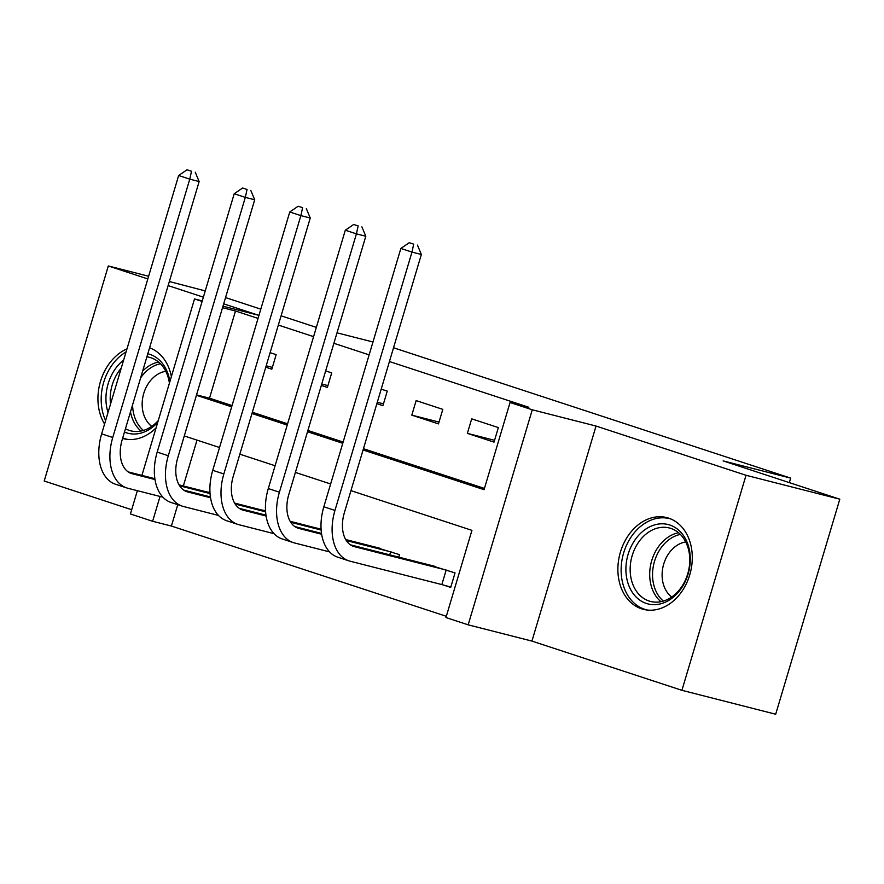 <?xml version="1.0" encoding="UTF-8"?>
<svg xmlns="http://www.w3.org/2000/svg" width="884" height="884" viewBox="0 0 884 884"><rect width="100%" height="100%" fill="white"/><g stroke="black" fill="none" stroke-linecap="round" stroke-linejoin="round"><path stroke-width="1.33" d="M122.567 438.442A47.327 36.454 -75.7 0 0 123.44 438.674A47.327 36.454 -75.7 0 0 156.103 427.812M171.374 376.595A47.327 36.454 -75.7 0 0 149.584 347.799M641.574 608.811A47.327 36.454 -75.7 0 0 643.397 609.341A47.327 36.454 -75.7 0 0 690.095 573.672A47.327 36.454 -75.7 0 0 668.602 518.135A47.327 36.454 -75.7 0 0 666.779 517.604A47.327 36.454 -75.7 0 0 620.082 553.274A47.327 36.454 -75.7 0 0 641.574 608.811M177.761 504.676L171.397 526.046L152.634 521.273L130.423 513.98L137.363 490.675M148.634 276.25L108.312 265.962L44.2 481.007L131.683 509.725M393.535 347.766L790.661 478.111L723.145 460.896L839.8 499.195L775.688 714.228L681.918 690.316L746.03 475.283L596.037 426.044L532.267 409.789L468.166 624.833L445.945 617.54L471.934 530.356L350.948 490.642M596.037 426.044L531.936 641.088L681.918 690.316M531.936 641.088L468.166 624.833M171.397 526.046L446.321 616.292M205.243 290.913L169.341 281.532M839.8 499.195L746.03 475.283M197.01 440.122L183.342 485.957M443.459 585.042L450.707 587.418L455.039 572.887L428.221 564.666M398.75 557.152L399.491 554.655L372.672 546.434M321.08 528.919L317.113 528.201M265.531 510.687L261.565 509.969M209.983 492.454L206.016 491.736M363.07 449.967L484.067 489.681L510.057 402.496L528.809 407.281L389.435 361.534M369.136 354.871L333.887 343.301M313.588 336.638L278.338 325.069M258.04 318.406L235.498 311.002L209.508 398.187L232.05 405.579M252.349 412.242L287.598 423.812M307.897 430.475L343.147 442.044M363.446 448.707L484.432 488.421M498.355 427.591L471.691 418.839L467.36 433.37L494.023 442.122L498.355 427.591M442.807 409.358L416.143 400.607L411.811 415.137L438.475 423.889L442.807 409.358M376.871 403.668L382.927 405.657L387.258 391.126L381.203 389.137M360.904 382.474L356.572 397.004M321.323 385.435L327.378 387.424L331.71 372.893L325.655 370.904M305.356 364.241L301.024 378.772M265.775 367.203L271.819 369.192L276.151 354.661L270.106 352.672M249.807 346.009L245.476 360.539M789.324 482.62L790.661 478.111M222.978 306.184L258.294 315.19L223.685 303.831M203.375 297.168L168.126 285.598M147.827 278.935L108.312 265.962M202.27 300.903L194.524 298.936L202.116 301.422M235.498 311.002L222.525 307.698M510.057 402.496L532.267 409.789M337.014 332.826L372.971 341.998M225.542 297.577L260.791 309.146M281.09 315.809L316.339 327.378M141.915 475.393L194.524 298.936M160.037 496.454L152.634 521.273M330.649 483.979L295.4 472.41M275.09 465.746L239.84 454.177M219.541 447.514L184.292 435.945M196.425 395.27L231.674 406.839M251.973 413.502L287.223 425.071M307.522 431.735L342.771 443.304M209.508 398.187L196.535 394.883M494.565 440.309L467.36 433.37M439.017 422.077L411.811 415.137M383.468 403.844L377.291 402.264M327.92 385.612L321.743 384.032M272.36 367.379L266.195 365.799M126.987 348.86A47.327 36.454 -75.7 0 0 104.566 424.055M450.807 587.086L441.834 584.589L446.166 570.058L354.429 546.666A30.343 19.326 -71.8 0 1 353.622 546.434A30.343 19.326 -71.8 0 1 344.329 512.819L421.348 254.482L411.977 252.095L334.959 510.433A45.515 28.995 108.2 0 0 348.893 560.843A45.515 28.995 108.2 0 0 350.097 561.196L441.834 584.589M446.166 570.058L447.79 570.511M435.624 566.522L350.407 544.82M413.701 244.161L409.259 242.702L413.701 244.161L411.977 252.095L400.861 248.448L323.842 506.786A45.515 28.995 108.2 0 0 337.787 557.196L348.893 560.843M400.861 248.448L409.259 242.702M417.458 245.111L421.348 254.482M321.654 534.245L298.88 528.433A30.343 19.326 -71.8 0 1 298.074 528.201A30.343 19.326 -71.8 0 1 288.781 494.587L365.799 236.249L356.418 233.862L279.41 492.2A45.515 28.995 108.2 0 0 293.344 542.61A45.515 28.995 108.2 0 0 294.549 542.964L329.588 551.903M389.711 554.854L390.606 551.826L346.307 540.522M390.606 551.826L392.242 552.279M380.076 548.29L345.721 539.56M321.522 533.395L294.847 526.588M358.153 225.928L353.711 224.47L358.153 225.928L356.418 233.862L345.312 230.216L268.294 488.554A45.515 28.995 108.2 0 0 282.239 538.964L293.344 542.61M345.312 230.216L353.711 224.47M361.91 226.879L365.799 236.249M266.106 516.013L243.321 510.201A30.343 19.326 -71.8 0 1 242.525 509.969A30.343 19.326 -71.8 0 1 233.232 476.354L310.251 218.017L300.869 215.63L223.851 473.968A45.515 28.995 108.2 0 0 237.796 524.378A45.515 28.995 108.2 0 0 238.989 524.731L274.04 533.671M321.157 530.046L290.748 522.289M321.102 529.218L290.162 521.328M265.974 515.162L239.299 508.355M302.604 207.696L298.162 206.237L302.604 207.696L300.869 215.63L289.764 211.983L212.746 470.321A45.515 28.995 108.2 0 0 226.691 520.731L237.796 524.378M289.764 211.983L298.162 206.237M306.35 208.646L310.251 218.017M210.558 497.78L187.773 491.968A30.343 19.326 -71.8 0 1 186.977 491.736A30.343 19.326 -71.8 0 1 177.684 458.122L254.702 199.784L245.321 197.386L168.303 455.735A45.515 28.995 108.2 0 0 182.248 506.145A45.515 28.995 108.2 0 0 183.441 506.499L218.492 515.427M265.609 511.814L235.199 504.057M265.543 510.985L234.614 503.095M210.425 496.93L183.75 490.123M247.056 189.463L242.614 188.005L247.056 189.463L245.321 197.386L234.216 193.74L157.197 452.089A45.515 28.995 108.2 0 0 171.131 502.499L182.248 506.145M234.216 193.74L242.614 188.005M250.802 190.414L254.702 199.784M154.998 479.537L132.224 473.736A30.343 19.326 -71.8 0 1 131.429 473.504A30.343 19.326 -71.8 0 1 122.136 439.889L199.143 181.552L189.773 179.154L112.754 437.503A45.515 28.995 108.2 0 0 126.699 487.913A45.515 28.995 108.2 0 0 127.893 488.266L162.943 497.195M210.049 493.581L179.651 485.824M209.994 492.753L179.065 484.863M154.877 478.697L128.202 471.89M191.508 171.231L187.054 169.772L191.508 171.231L189.773 179.154L178.656 175.507L101.649 433.856A45.515 28.995 108.2 0 0 115.583 484.266L126.699 487.913M178.656 175.507L187.054 169.772M195.253 172.181L199.143 181.552M637.961 536.091A40.962 31.548 104.3 0 1 683.21 535.185A40.962 31.548 104.3 0 1 678.216 592.379A40.962 31.548 104.3 0 1 632.966 593.286A40.962 31.548 104.3 0 1 637.961 536.091M678.603 590.777A37.924 29.205 -75.7 0 0 689.31 553.517A37.924 29.205 -75.7 0 0 669.332 527.969A37.924 29.205 -75.7 0 0 641.32 538.654A37.924 29.205 -75.7 0 0 630.624 575.915A37.924 29.205 -75.7 0 0 650.591 601.463A37.924 29.205 -75.7 0 0 678.603 590.777M671.696 597.02A29.857 22.995 104.3 0 1 670.901 550.732A29.857 22.995 104.3 0 1 685.73 541.969M670.857 518.985A47.029 36.211 -75.7 0 0 669.707 518.665A47.029 36.211 -75.7 0 0 634.977 531.925A47.029 36.211 -75.7 0 0 621.706 578.125A47.029 36.211 -75.7 0 0 646.469 609.805A47.029 36.211 -75.7 0 0 647.629 610.082M157.739 422.309A40.962 31.548 104.3 0 1 126.445 432.806A40.962 31.548 104.3 0 1 124.467 432.066M108.014 412.497A40.962 31.548 104.3 0 1 123.661 360.02M147.805 353.777A40.962 31.548 104.3 0 1 149.838 354.34A40.962 31.548 104.3 0 1 169.861 381.689M169.408 383.203A37.924 29.205 -75.7 0 0 150.844 357.733A37.924 29.205 -75.7 0 0 149.385 357.302A37.924 29.205 -75.7 0 0 146.899 356.816M121.23 368.164A37.924 29.205 -75.7 0 0 110.522 404.099M125.451 428.773A37.924 29.205 -75.7 0 0 129.186 430.375A37.924 29.205 -75.7 0 0 130.644 430.806A37.924 29.205 -75.7 0 0 158.269 420.552M151.739 426.364A29.857 22.995 104.3 0 1 143.341 394.905A29.857 22.995 104.3 0 1 165.783 371.302M122.732 437.889A47.029 36.211 -75.7 0 0 124.71 438.619A47.029 36.211 -75.7 0 0 126.522 439.149A47.029 36.211 -75.7 0 0 127.683 439.414M150.91 348.329A47.029 36.211 -75.7 0 0 149.761 348.009A47.029 36.211 -75.7 0 0 149.54 347.953M126.069 351.931A47.029 36.211 -75.7 0 0 105.605 420.574M354.429 546.666L352.849 546.146M334.959 510.433L323.842 506.786M298.88 528.433L297.3 527.914M279.41 492.2L268.294 488.554M243.321 510.201L241.741 509.681M223.851 473.968L212.746 470.321M187.773 491.968L186.192 491.449M168.303 455.735L157.197 452.089M132.224 473.736L130.644 473.216M112.754 437.503L101.649 433.856M660.945 601.695A37.924 29.205 104.3 0 1 660.867 543.638A37.924 29.205 104.3 0 1 678.525 532.721M680.371 534.411A36.686 28.244 -75.7 0 0 663.331 544.975A36.686 28.244 -75.7 0 0 663.376 601.087M140.987 431.038A37.924 29.205 104.3 0 1 130.489 411.867M142.633 371.114A37.924 29.205 104.3 0 1 158.579 362.053M160.424 363.755A36.686 28.244 -75.7 0 0 140.611 377.91M132.589 404.828A36.686 28.244 -75.7 0 0 143.418 430.431M646.469 609.805L647.464 610.059M669.707 518.665L670.702 518.919M126.522 439.149L127.506 439.403M149.761 348.009L150.744 348.263"/></g></svg>
